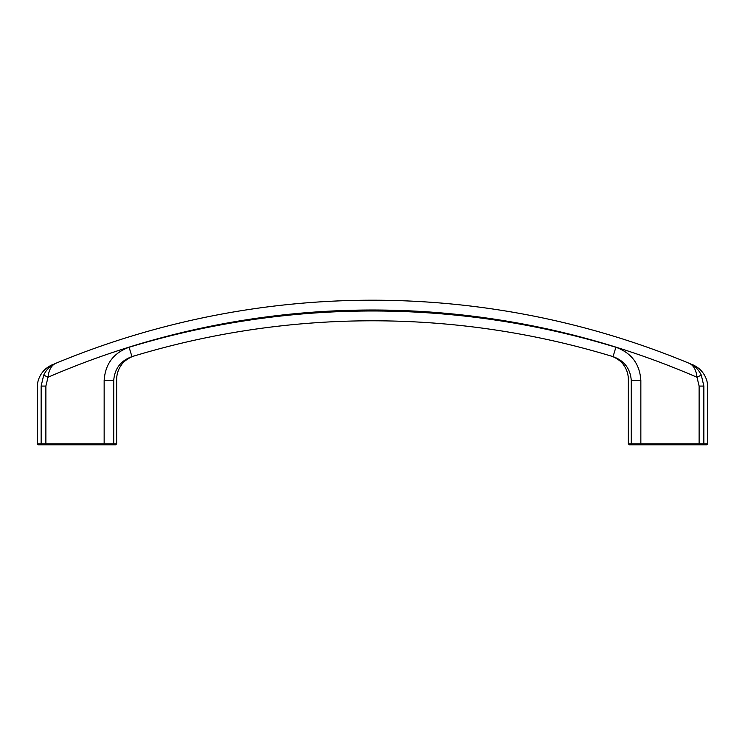 <?xml version="1.0" encoding="UTF-8"?>
<svg xmlns="http://www.w3.org/2000/svg" width="745" height="745" viewBox="0 0 745 745"><rect width="100%" height="100%" fill="white"/><g stroke="black" fill="none" stroke-linecap="round" stroke-linejoin="round"><path stroke-width="1.12" d="M41.143 386.078C35.956 387.81 35.956 387.81 41.143 386.078L43.713 375.089C46.46 369.511 50.381 365.627 55.465 363.448C51.191 365.236 51.191 365.236 55.465 363.448A826.261 826.261 0 0 1 689.535 363.448C693.809 365.236 693.809 365.236 689.535 363.448A826.261 826.261 0 0 0 55.465 363.448A826.261 826.261 0 0 1 689.535 363.448A826.261 826.261 0 0 0 55.465 363.448C51.293 365.534 48.807 370.135 48.006 377.259L45.883 386.078L41.143 386.078L41.143 443.815L104.151 443.815L104.151 380.527C105.213 363.988 113.529 352.906 129.099 347.263A834.679 834.679 0 0 1 615.901 347.263C631.471 352.906 639.787 363.988 640.849 380.527L640.849 443.815L699.117 443.815L699.117 386.078L696.994 377.259L701.287 375.089C698.54 369.511 694.619 365.627 689.535 363.448C693.707 365.534 696.193 370.135 696.994 377.259A816.464 816.464 0 0 0 48.006 377.259L43.713 375.089M699.117 386.078L703.857 386.078C709.044 387.81 709.044 387.81 703.857 386.078C709.044 387.81 709.044 387.81 703.857 386.078L701.287 375.089M703.857 386.078L703.857 443.815L699.117 443.815L699.117 444.793L702.908 444.793L629.329 444.793L640.849 444.793L640.849 443.815L631.276 443.815L631.276 380.527C627.374 379.103 627.374 379.103 631.276 380.527C630.363 368.626 624.282 360.664 613.042 356.641C610.22 355.784 610.22 355.784 613.042 356.641C610.22 355.784 610.22 355.784 613.042 356.641L613.042 356.641C624.282 360.664 630.363 368.626 631.276 380.527L640.849 380.527M706.772 444.793L702.908 444.793A0.978 0.95 90 0 0 703.857 443.815L707.75 443.815L706.772 444.793M45.883 386.078L45.883 444.793L38.228 444.793L37.25 443.815L41.143 443.815A0.978 0.95 -90 0 0 42.093 444.793L115.671 444.793L104.151 444.793L104.151 443.815L116.648 443.815L115.671 444.793M615.901 347.263L613.042 356.641A824.873 824.873 0 0 0 131.958 356.641C134.78 355.784 134.78 355.784 131.958 356.641C134.78 355.784 134.78 355.784 131.958 356.641C120.718 360.664 114.637 368.626 113.724 380.527C117.626 379.103 117.626 379.103 113.724 380.527C114.637 368.626 120.718 360.664 131.958 356.641L129.099 347.263M112.765 444.793A0.978 0.959 90 0 0 113.724 443.815L113.724 380.527L104.151 380.527M613.042 356.641A824.873 824.873 0 0 0 131.958 356.641M610.928 355.998C612.008 355.961 620.846 360.124 623.518 364.845C626.694 369.203 628.305 374.074 628.352 379.456L628.352 443.815L631.276 443.815A0.978 0.959 -90 0 0 632.235 444.793M687.859 444.504L688.548 444.793M99.7 444.504L100.389 444.793M37.25 443.815L37.25 387.381C37.325 381.142 39.42 375.676 43.545 370.982C47.075 366.736 53.798 364.054 52.318 364.761M707.75 443.815L707.75 387.381C707.675 381.142 705.58 375.676 701.455 370.982C697.925 366.736 691.202 364.054 692.682 364.761M134.072 355.998C132.992 355.961 124.154 360.124 121.482 364.845C118.306 369.203 116.695 374.074 116.648 379.456L116.648 443.815M57.142 444.504L56.452 444.793M645.3 444.504L644.611 444.793M628.352 443.815L629.329 444.793"/></g></svg>
